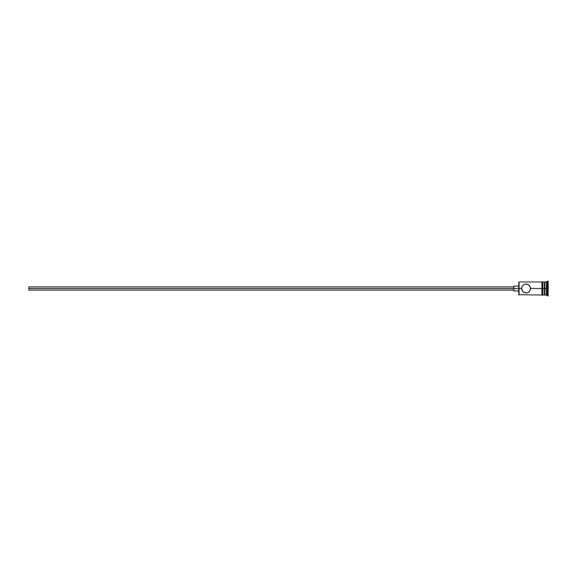 <?xml version="1.0" encoding="UTF-8"?>
<svg xmlns="http://www.w3.org/2000/svg" width="577" height="577" viewBox="0 0 577 577"><rect width="100%" height="100%" fill="white"/><g stroke="black" fill="none" stroke-linecap="round" stroke-linejoin="round"><path stroke-width="0.87" d="M541.947 281.886L541.947 288.5L542.762 288.5L542.762 281.886L541.947 281.886L541.947 295.114L542.762 295.114L542.762 288.5L544.392 288.5L544.392 295.035L544.883 281.965L544.883 288.5L546.52 288.5L546.52 295.035L546.52 288.5L547.335 288.5L547.335 281.15L547.335 288.5L548.15 288.5L548.15 281.15L548.15 295.85L548.15 288.5L547.335 288.5L547.335 295.85L547.335 288.5L544.883 288.5L544.883 295.035L544.883 288.5L530.595 288.5L530.501 287.591L529.816 291.032L527.854 292.633L526.101 292.993L522.942 291.688L521.615 288.5L518.759 288.5L518.759 294.703L518.759 288.5L28.85 288.5L28.85 290.13L28.85 288.5L513.855 288.5L513.855 290.952L513.855 288.5L518.759 288.5L518.759 282.297L519.084 295.035L519.084 288.5L521.615 288.5L521.637 288.031M522.401 291.046L521.615 288.5L522.387 285.976L524.349 284.367L527.003 284.1L529.816 285.968L530.595 288.5L541.947 288.5L541.947 295.114M525.193 284.1L523.252 285.031M530.595 288.5L529.866 290.952M529.816 291.032L528.95 291.976M528.611 292.229L527.955 292.597M526.101 292.993L523.62 292.236M546.52 288.5L546.52 281.965L546.52 288.5M544.392 281.965L544.392 288.5L544.392 281.965L542.762 281.965M542.762 295.114L542.762 281.886M522.394 285.968L522.95 285.305M526.101 284.007L528.611 284.771L530.501 287.591M521.615 288.5L521.976 286.74M541.947 281.965L519.084 281.965L519.084 288.5L518.759 282.297M523.599 292.229L522.942 291.688M527.854 292.633L527.01 292.9M513.855 286.048L513.855 288.5L513.855 286.048L518.759 286.048M28.85 286.87L28.85 288.5L28.85 286.87L513.855 286.87M541.947 295.035L518.759 294.703M513.855 290.13L28.85 290.13M518.759 290.952L513.855 290.952M548.15 295.85L544.392 294.544M544.392 295.035L542.762 295.035M548.15 281.15L544.392 282.456"/></g></svg>
